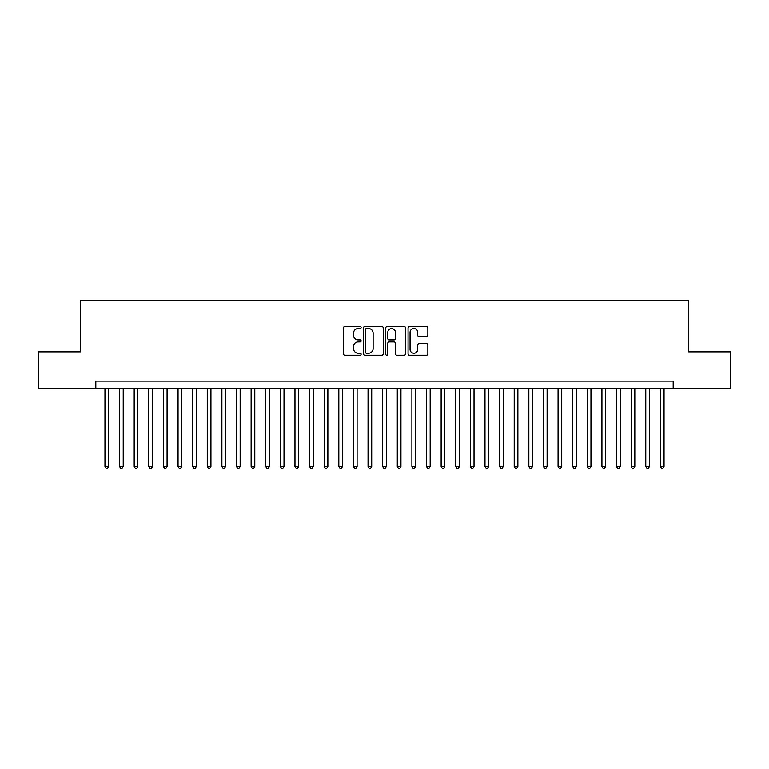 <?xml version="1.0" encoding="UTF-8"?>
<svg xmlns="http://www.w3.org/2000/svg" width="769" height="769" viewBox="0 0 769 769"><rect width="100%" height="100%" fill="white"/><g stroke="black" fill="none" stroke-linecap="round" stroke-linejoin="round"><path stroke-width="1.15" d="M361.113 327.527A1 1 0 0 0 360.113 326.517L344.868 326.517A1.432 1.432 0 0 0 343.435 327.959L343.435 353.778A1.432 1.432 0 0 0 344.868 355.22L360.113 355.22A1 1 0 0 0 361.113 354.211A1 1 0 0 0 360.113 353.211L358.133 353.211A4.595 4.595 0 0 1 353.548 348.617L353.548 346.463A4.595 4.595 0 0 1 358.133 341.878L360.113 341.878A1 1 0 0 0 361.113 340.869A1 1 0 0 0 360.113 339.869L358.133 339.869A4.595 4.595 0 0 1 353.548 335.274L353.548 333.121A4.595 4.595 0 0 1 358.133 328.526L360.113 328.526A1 1 0 0 0 361.113 327.527M426.43 336.639A1.432 1.432 0 0 0 427.862 335.197L427.862 327.959A1.432 1.432 0 0 0 426.43 326.517L409.502 326.517A1.432 1.432 0 0 0 408.07 327.959L408.07 353.778A1.432 1.432 0 0 0 409.502 355.22L426.43 355.22A1.432 1.432 0 0 0 427.862 353.778L427.862 345.031A1.432 1.432 0 0 0 426.43 343.599L419.182 343.599A1.432 1.432 0 0 0 417.75 345.031L417.75 349.366A3.835 3.835 0 0 1 413.914 353.211A3.835 3.835 0 0 1 410.069 349.366L410.069 332.371A3.835 3.835 0 0 1 413.914 328.526A3.835 3.835 0 0 1 417.75 332.371L417.75 335.197A1.432 1.432 0 0 0 419.182 336.639L426.43 336.639M95.817 388.374L38.45 388.374L38.45 351.827L80.476 351.827L80.476 300.669L688.524 300.669L688.524 351.827L730.55 351.827L730.55 388.374L673.183 388.374L673.183 381.068L95.817 381.068L95.817 388.374L673.183 388.374M383.241 327.959A1.432 1.432 0 0 0 381.808 326.517L364.881 326.517A1.432 1.432 0 0 0 363.449 327.959L363.449 353.778A1.432 1.432 0 0 0 364.881 355.22L381.808 355.22A1.432 1.432 0 0 0 383.241 353.778L383.241 327.959M387.192 326.517L404.119 326.517A1.432 1.432 0 0 1 405.551 327.959L405.551 353.778A1.432 1.432 0 0 1 404.119 355.22L396.871 355.22A1.432 1.432 0 0 1 395.439 353.778L395.439 343.31A1.432 1.432 0 0 0 394.007 341.878L389.201 341.878A1.432 1.432 0 0 0 387.768 343.31L387.768 354.211A1 1 0 0 1 386.759 355.22A1 1 0 0 1 385.759 354.211L385.759 327.959A1.432 1.432 0 0 1 387.192 326.517M366.457 328.526A1 1 0 0 0 365.458 329.536L365.458 352.202A1 1 0 0 0 366.457 353.211L368.543 353.211A4.595 4.595 0 0 0 373.128 348.617L373.128 333.121A4.595 4.595 0 0 0 368.543 328.526L366.457 328.526M395.439 332.439A3.835 3.835 0 0 0 391.604 328.603A3.835 3.835 0 0 0 387.768 332.439L387.768 338.427A1.432 1.432 0 0 0 389.201 339.869L394.007 339.869A1.432 1.432 0 0 0 395.439 338.427L395.439 332.439M104.959 388.374L104.959 466.427L108.612 466.427L108.612 388.374M108.612 466.427L107.516 468.331L106.055 468.331L104.959 466.427M119.57 388.374L119.57 466.427L123.223 466.427L123.223 388.374M123.223 466.427L122.127 468.331L120.666 468.331L119.57 466.427M134.191 388.374L134.191 466.427L137.843 466.427L137.843 388.374M137.843 466.427L136.747 468.331L135.286 468.331L134.191 466.427M148.802 388.374L148.802 466.427L152.464 466.427L152.464 388.374M152.464 466.427L151.368 468.331L149.907 468.331L148.802 466.427M163.422 388.374L163.422 466.427L167.075 466.427L167.075 388.374M167.075 466.427L165.979 468.331L164.518 468.331L163.422 466.427M178.043 388.374L178.043 466.427L181.695 466.427L181.695 388.374M181.695 466.427L180.6 468.331L179.139 468.331L178.043 466.427M192.654 388.374L192.654 466.427L196.306 466.427L196.306 388.374M196.306 466.427L195.211 468.331L193.75 468.331L192.654 466.427M207.274 388.374L207.274 466.427L210.927 466.427L210.927 388.374M210.927 466.427L209.831 468.331L208.37 468.331L207.274 466.427M221.885 388.374L221.885 466.427L225.548 466.427L225.548 388.374M225.548 466.427L224.452 468.331L222.981 468.331L221.885 466.427M236.506 388.374L236.506 466.427L240.159 466.427L240.159 388.374M240.159 466.427L239.063 468.331L237.602 468.331L236.506 466.427M251.127 388.374L251.127 466.427L254.779 466.427L254.779 388.374M254.779 466.427L253.683 468.331L252.222 468.331L251.127 466.427M265.738 388.374L265.738 466.427L269.39 466.427L269.39 388.374M269.39 466.427L268.294 468.331L266.833 468.331L265.738 466.427M280.358 388.374L280.358 466.427L284.011 466.427L284.011 388.374M284.011 466.427L282.915 468.331L281.454 468.331L280.358 466.427M294.969 388.374L294.969 466.427L298.632 466.427L298.632 388.374M298.632 466.427L297.526 468.331L296.065 468.331L294.969 466.427M309.59 388.374L309.59 466.427L313.243 466.427L313.243 388.374M313.243 466.427L312.147 468.331L310.686 468.331L309.59 466.427M324.21 388.374L324.21 466.427L327.863 466.427L327.863 388.374M327.863 466.427L326.767 468.331L325.306 468.331L324.21 466.427M338.821 388.374L338.821 466.427L342.474 466.427L342.474 388.374M342.474 466.427L341.378 468.331L339.917 468.331L338.821 466.427M353.442 388.374L353.442 466.427L357.095 466.427L357.095 388.374M357.095 466.427L355.999 468.331L354.538 468.331L353.442 466.427M368.053 388.374L368.053 466.427L371.706 466.427L371.706 388.374M371.706 466.427L370.61 468.331L369.149 468.331L368.053 466.427M382.674 388.374L382.674 466.427L386.326 466.427L386.326 388.374M386.326 466.427L385.231 468.331L383.769 468.331L382.674 466.427M397.294 388.374L397.294 466.427L400.947 466.427L400.947 388.374M400.947 466.427L399.851 468.331L398.39 468.331L397.294 466.427M411.905 388.374L411.905 466.427L415.558 466.427L415.558 388.374M415.558 466.427L414.462 468.331L413.001 468.331L411.905 466.427M426.526 388.374L426.526 466.427L430.179 466.427L430.179 388.374M430.179 466.427L429.083 468.331L427.622 468.331L426.526 466.427M441.137 388.374L441.137 466.427L444.79 466.427L444.79 388.374M444.79 466.427L443.694 468.331L442.233 468.331L441.137 466.427M455.757 388.374L455.757 466.427L459.41 466.427L459.41 388.374M459.41 466.427L458.314 468.331L456.853 468.331L455.757 466.427M470.368 388.374L470.368 466.427L474.031 466.427L474.031 388.374M474.031 466.427L472.935 468.331L471.474 468.331L470.368 466.427M484.989 388.374L484.989 466.427L488.642 466.427L488.642 388.374M488.642 466.427L487.546 468.331L486.085 468.331L484.989 466.427M499.61 388.374L499.61 466.427L503.262 466.427L503.262 388.374M503.262 466.427L502.167 468.331L500.706 468.331L499.61 466.427M514.221 388.374L514.221 466.427L517.873 466.427L517.873 388.374M517.873 466.427L516.778 468.331L515.317 468.331L514.221 466.427M528.841 388.374L528.841 466.427L532.494 466.427L532.494 388.374M532.494 466.427L531.398 468.331L529.937 468.331L528.841 466.427M543.452 388.374L543.452 466.427L547.115 466.427L547.115 388.374M547.115 466.427L546.019 468.331L544.548 468.331L543.452 466.427M558.073 388.374L558.073 466.427L561.726 466.427L561.726 388.374M561.726 466.427L560.63 468.331L559.169 468.331L558.073 466.427M572.694 388.374L572.694 466.427L576.346 466.427L576.346 388.374M576.346 466.427L575.25 468.331L573.789 468.331L572.694 466.427M587.305 388.374L587.305 466.427L590.957 466.427L590.957 388.374M590.957 466.427L589.861 468.331L588.4 468.331L587.305 466.427M601.925 388.374L601.925 466.427L605.578 466.427L605.578 388.374M605.578 466.427L604.482 468.331L603.021 468.331L601.925 466.427M616.536 388.374L616.536 466.427L620.199 466.427L620.199 388.374M620.199 466.427L619.093 468.331L617.632 468.331L616.536 466.427M631.157 388.374L631.157 466.427L634.809 466.427L634.809 388.374M634.809 466.427L633.714 468.331L632.253 468.331L631.157 466.427M645.777 388.374L645.777 466.427L649.43 466.427L649.43 388.374M649.43 466.427L648.334 468.331L646.873 468.331L645.777 466.427M660.388 388.374L660.388 466.427L664.041 466.427L664.041 388.374M664.041 466.427L662.945 468.331L661.484 468.331L660.388 466.427"/></g></svg>
